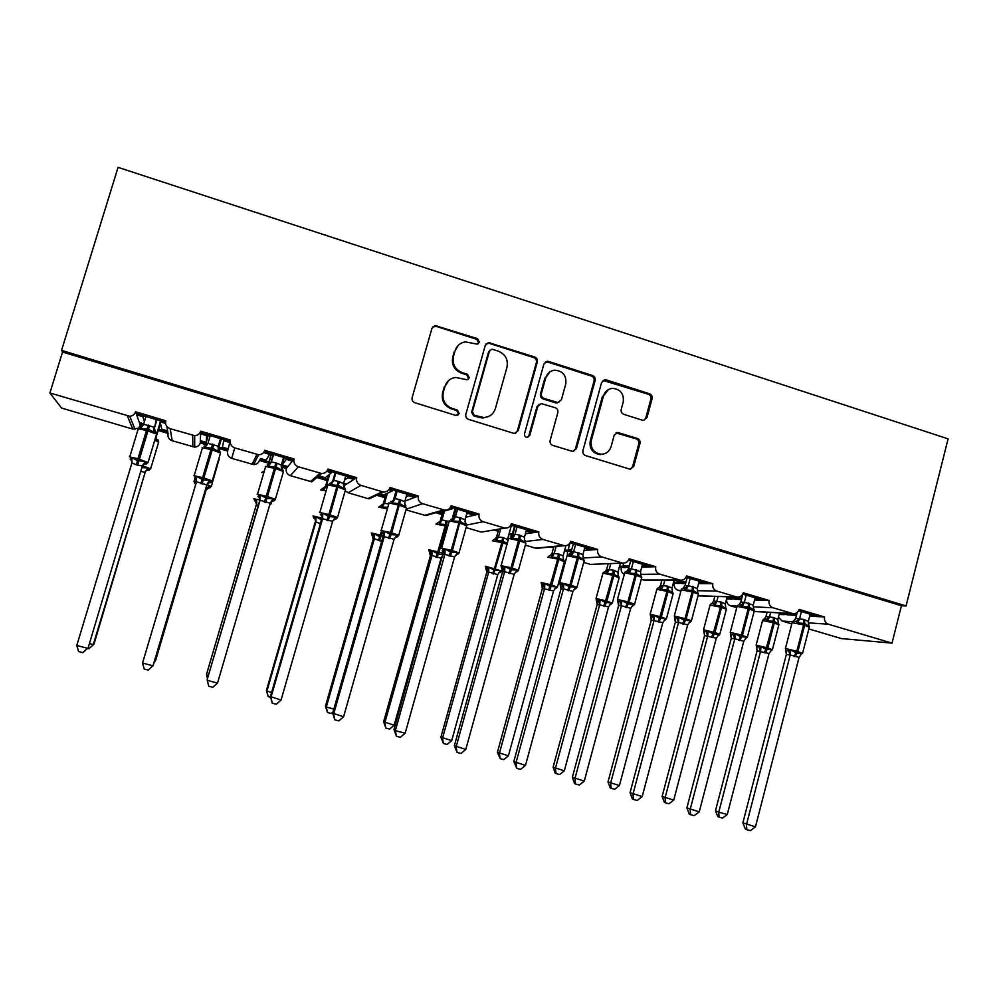 <?xml version="1.0" encoding="UTF-8"?>
<svg xmlns="http://www.w3.org/2000/svg" width="998" height="998" viewBox="0 0 998 998"><rect width="100%" height="100%" fill="white"/><g stroke="black" fill="none" stroke-linecap="round" stroke-linejoin="round"><path stroke-width="1.5" d="M479.439 342.214L477.543 338.684L435.066 325.535L431.972 328.28L412.137 397.678C411.7 400.098 412.623 401.795 414.906 402.755L455.837 415.43L459.28 413.559L457.358 410.028L452.094 408.394C444.859 405.338 441.927 399.949 443.312 392.239L444.946 386.451C446.717 381.199 450.335 378.205 455.787 377.456L467.014 379.764L469.384 377.805L467.476 374.275L462.224 372.616C455.013 369.534 452.094 364.158 453.466 356.473L455.1 350.722C456.747 345.732 460.14 342.776 465.268 341.865L477.219 344.135L479.439 342.214M478.167 343.836L478.666 342.863L476.757 339.345L436.251 326.383L432.558 327.07M457.733 415.33L458.556 414.02L456.635 410.502L451.383 408.868L452.094 408.394M467.987 379.502L468.623 378.367L466.727 374.849L461.488 373.19L462.224 372.616M642.313 420.208L643.51 420.383L646.978 417.601L652.106 398.651C652.505 396.306 651.632 394.672 649.486 393.736L606.31 379.914L604.913 379.751L601.594 382.508L582.919 450.634C582.508 453.005 583.393 454.664 585.589 455.587L630.062 469.21L633.767 466.403L639.992 443.374C640.392 441.029 639.518 439.382 637.36 438.459L617.712 432.483L614.169 435.278L611.05 446.73C609.441 451.495 606.185 454.003 601.27 454.252C593.673 452.98 590.354 448.414 591.303 440.567L603.578 395.744C605.038 391.328 608.019 388.858 612.523 388.347C620.531 389.22 624.112 393.773 623.239 401.994L621.205 409.43C620.806 411.787 621.692 413.434 623.85 414.357L642.313 420.208M61.564 350.373L906.072 605.923L948.1 438.858L118.063 167.365L61.564 350.373L62.537 352.032L49.9 392.987L129.79 416.278C132.684 415.941 134.605 414.432 135.566 411.775L165.755 420.769C165.032 424.574 166.504 427.219 170.196 428.716L194.672 435.664C197.691 435.452 199.7 433.955 200.698 431.173L230.413 440.031C229.702 443.798 231.162 446.43 234.779 447.902L258.632 454.739C261.713 454.614 263.771 453.129 264.794 450.273L294.048 458.98L293.013 460.253L264.183 451.682M537.336 361.962C537.747 359.592 536.849 357.92 534.641 356.972L488.471 342.576L485.29 345.333L465.829 414.332C465.392 416.74 466.316 418.411 468.561 419.36L513.371 433.232L514.569 433.406L518.224 430.575L537.336 361.962L536.4 362.561C536.812 360.191 535.914 358.531 533.718 357.583L489.357 343.387L486.188 343.736M548.675 361.463L592.488 375.498C594.671 376.433 595.557 378.092 595.145 380.45L576.42 448.626L572.74 451.445L552.83 445.445C550.622 444.509 549.723 442.85 550.148 440.467L557.832 412.673C558.244 410.303 557.346 408.644 555.15 407.695L541.29 403.591L537.822 406.386L529.763 435.402L527.206 437.386C525.148 437.074 524.237 435.864 524.499 433.768L543.885 364.058L547.129 361.301L548.675 361.463L547.702 362.062L591.415 376.046L592.488 375.498M779.45 613.333L787.659 614.855L782.719 613.084M779.176 614.369L783.854 614.631M798.575 610.726L818.422 616.639L824.573 616.989L799.086 609.404C798.051 612.448 796.005 613.857 792.961 613.645L773.013 607.77C769.845 606.46 768.56 604.027 769.121 600.484L763.47 600.285L742.737 594.109M726.918 597.752L735.227 599.299L730.137 597.79L730.399 596.841M726.594 598.95L731.734 599.174M698.051 595.719L737.085 597.041C740.154 597.241 742.213 595.818 743.26 592.775L769.121 600.484M673.638 581.946L682.058 583.531L676.906 581.996L677.38 580.187M673.326 583.156L678.89 583.506M686.05 577.243L707.707 583.68L712.846 583.718L686.587 575.896C685.526 578.94 683.455 580.362 680.362 580.187L659.715 574.112C656.447 572.777 655.125 570.295 655.723 566.702L651.12 566.839L628.528 560.115M619.621 565.928L628.129 567.538L622.914 565.978L623.675 563.121M619.284 567.151L625.297 567.613M592.45 564.319L622.802 563.084C625.908 563.234 628.004 561.799 629.064 558.768L655.723 566.702M564.818 549.686L571.218 551.482M551.158 546.954L553.566 547.665M564.481 550.908L570.956 551.495M584.03 550.484L593.673 549.748L570.108 542.737L569.846 543.685M593.673 549.748L597.727 549.436L570.669 541.365C569.596 544.397 567.5 545.844 564.369 545.706L542.949 539.431C539.581 538.059 538.221 535.539 538.858 531.897L535.365 532.383L510.801 525.085M496.717 529.489L498.526 530.025M509.23 533.194L512.947 534.304M493.848 529.975L498.189 531.26M508.893 534.429L512.498 535.502M509.429 526.732L511.6 526.358L510.215 525.946M511.874 525.397L511.6 526.358M484.342 531.585L505.05 528.079C508.194 528.167 510.302 526.719 511.375 523.713L538.858 531.897M438.035 512.086L442.364 513.371M452.843 516.477L453.803 516.764M435.702 512.735L442.014 514.606M452.493 517.712L454.427 518.286M439.669 511.625L440.929 511.999L452.468 508.768L449.973 508.032M452.743 507.795L452.468 508.768M450.585 507.159L476.158 514.768L479.065 514.082L451.158 505.774C450.086 508.755 447.977 510.228 444.834 510.165L422.553 503.678C419.085 502.256 417.688 499.699 418.349 496.006L416.054 496.879L389.42 488.945M378.491 494.434L385.378 496.468M376.72 495.257L385.028 497.715M379.739 493.848L383.519 494.971L392.439 490.916L388.796 489.831M392.725 489.931L392.439 490.916M374.138 496.48L367.913 498.601L382.371 491.74L383.694 491.977C386.837 491.989 388.946 490.517 390.006 487.56L418.349 496.006M318.786 476.72L327.569 479.327M343.437 484.03L345.632 484.679L346.655 484.03L343.649 483.144M317.576 477.73L327.207 480.587M344.173 485.614L345.632 484.679M319.634 476.009L325.273 477.693L331.486 472.778L326.67 471.343M331.773 471.792L331.486 472.778M327.294 470.457L355.001 478.703L356.685 477.643L327.893 469.06C326.845 471.979 324.749 473.464 321.63 473.514L298.365 466.79C294.784 465.33 293.35 462.735 294.048 458.98M259.991 459.292L268.899 461.937M273.277 454.377L270.807 462.785L271.344 461.937L275.885 462.86L281.349 465.118L281.324 468.112L282.571 469.359L281.249 465.567L287.237 467.363L287.861 466.59L282.16 464.893L284.28 457.658M218.587 448.389L227.644 451.084C226.995 454.552 228.33 456.972 231.673 458.332L253.654 464.606C256.498 464.482 258.395 463.109 259.355 460.477L268.524 463.197M281.286 466.977L286.339 468.474L287.237 467.363M260.428 458.456L266.167 460.153L269.572 454.364L263.572 452.568M269.872 453.366L269.572 454.364M158.295 430.525L168.088 433.431C167.427 436.924 168.787 439.37 172.18 440.742L194.722 447.104C197.492 446.904 199.351 445.52 200.274 442.962L200.324 441.59L207.771 443.798M218.961 447.129L227.968 449.799L228.193 448.888L222.417 447.166L223.727 440.717L229.79 442.526L230.276 440.542M200.274 442.962L206.973 444.946M227.644 451.084L227.968 449.799M200.324 441.59L200.349 440.629L206.174 442.351L206.698 435.652L200.598 433.843L200.698 431.173M200.349 440.629L200.598 433.843M206.998 434.654L206.698 435.652M206.174 442.351L208.345 435.053M200.635 432.758L230.039 441.515M796.766 614.157L782.644 613.371M787.659 614.855L796.454 615.367M809.69 616.128L814.218 616.39L809.952 615.13M741.801 598.164L730.137 597.79M735.227 599.299L741.452 599.511M754.55 599.973L759.615 600.147L754.875 598.738M686 582.034L676.906 581.996M682.058 583.531L685.601 583.556M698.588 583.63L704.201 583.668L698.987 582.108M641.751 567.126L647.976 566.939L642.238 565.33M629.339 565.766L622.914 565.978M628.129 567.538L628.865 567.513M590.903 549.96L584.616 548.376M571.779 549.436L568.149 549.736L569.796 543.698M571.43 550.709L568.149 549.736M525.385 533.805L532.982 532.72L526.083 531.248M513.259 533.157L512.598 533.256L514.556 526.196M465.729 517.214L474.187 515.23L468.486 513.533L466.627 513.982M404.939 501.083L414.482 497.466L408.693 495.744L406.174 496.742M346.655 484.03L353.866 479.439L347.99 477.693L344.56 479.988M287.861 466.59L292.302 461.126L286.339 459.342L282.16 464.893M228.193 448.888L229.79 442.526M139.034 427.418L140.306 425.198L139.757 423.639L143.438 424.724M158.682 429.252L167.826 431.959L167.627 430.924L161.763 429.177L160.129 421.792L165.556 423.414M140.306 425.198L142.652 425.884M168.088 433.431L167.826 431.959M139.757 423.639L139.371 422.541L143.749 423.838M144.423 421.63L142.826 416.653L136.639 414.806L135.566 411.775M139.371 422.541L136.639 414.806M143.138 415.642L142.826 416.653M136.202 413.584L165.493 422.304M167.627 430.924L166.791 426.371M791.776 623.9L782.045 621.03L778.452 617.163M736.749 607.632L730.411 605.761C727.455 604.551 726.257 602.293 726.794 599.012M737.085 597.041L698.113 595.856M680.898 591.128L678.054 590.292C675.072 589.057 673.85 586.787 674.399 583.481M641.252 579.401L645.606 580.212M624.212 574.299C621.704 572.852 620.719 570.669 621.28 567.737M589.88 564.219L583.743 562.398M567.463 554.95L567.413 551.769M525.36 545.145L535.564 548.164L538.683 548.139M480.475 531.872L466.116 527.63M405.974 509.853L425.684 515.567L430.325 513.733M367.913 498.601L348.102 492.75L345.208 490.791M286.339 468.474C285.69 471.929 287.025 474.324 290.318 475.659L311.8 481.834L321.63 473.514M49.9 392.987L61.564 408.045L132.796 429.103L138.098 428.242M906.072 605.923L901.431 605.761L892.025 643.124L841.401 638.57L808.854 628.952M892.025 643.124L828.415 624.224C825.296 622.927 824.011 620.519 824.573 616.989M901.431 605.761L62.537 352.032M382.371 491.74L360.939 485.377C357.421 483.943 355.999 481.36 356.685 477.643M503.99 527.867L483.207 521.692C479.801 520.295 478.416 517.762 479.065 514.082M621.929 562.897L601.769 556.909C598.463 555.549 597.116 553.054 597.727 549.436M736.349 596.879L716.789 591.066C713.57 589.743 712.26 587.286 712.846 583.718M642.787 564.357L642.525 565.317M585.639 547.353L585.377 548.314M527.63 530.088L527.368 531.048M468.748 512.56L468.486 513.533M408.968 494.771L408.693 495.744M348.265 476.707L347.99 477.693M286.626 458.356L286.339 459.342M224.026 439.719L223.727 440.717M160.429 420.794L160.129 421.792M625.883 566.864L625.684 567.6M679.463 582.757L679.264 583.506M732.295 598.438L732.095 599.187M784.403 613.895L784.203 614.656M292.302 461.126L293.013 460.253M353.866 479.439L355.001 478.703M414.482 497.466L416.054 496.879M474.187 515.23L476.158 514.768M532.982 532.72L535.365 532.383M647.976 566.939L651.12 566.839M704.201 583.668L707.707 583.68M759.615 600.147L763.47 600.285M814.218 616.39L818.422 616.639M415.143 496.605L414.956 497.291M474.836 514.369L474.624 515.13M533.618 531.872L533.406 532.67M591.54 549.112L591.315 549.923M648.6 566.091L648.376 566.926M704.813 582.82L704.588 583.668M760.214 599.311L759.989 600.16M814.805 615.566L814.593 616.415M458.381 345.196L455.1 350.722M461.488 373.19C454.29 370.121 451.383 364.757 452.743 357.097L454.377 351.358M448.863 380.338L444.946 386.451M451.383 408.868C444.172 405.824 441.241 400.447 442.613 392.763L444.26 386.999M515.667 433.232L517.326 430.986L536.4 362.561M492.825 349.4L491.665 349.288L489.419 351.221L472.366 411.75L474.275 415.28L483.943 417.551C489.719 417.039 493.536 414.02 495.407 408.494L506.984 367.202C508.331 359.579 505.45 354.228 498.314 351.159L492.825 349.4M489.981 350.186L489.419 351.221M489.12 416.216L483.144 418L479.015 417.438L473.501 415.729L471.605 412.224L488.608 351.857M573.451 451.383L575.384 448.975L594.059 380.986C594.459 378.641 593.585 376.995 591.415 376.046M539.307 404.265L536.887 406.872L528.84 435.802L529.763 435.402M527.755 437.324L528.84 435.802M565.779 383.931C566.639 375.498 562.922 370.907 554.639 370.171C550.197 370.782 547.253 373.252 545.819 377.581L541.415 393.449C541.003 395.832 541.902 397.491 544.097 398.439L557.944 402.556L561.4 399.761L565.779 383.931M549.973 371.805L545.819 377.581M558.892 402.381L555.636 402.868L543.149 398.926C540.953 397.99 540.055 396.331 540.467 393.961L544.858 378.142M547.702 362.062L545.07 362.174M608.468 389.507L603.578 395.744M603.74 453.965L600.16 454.589C592.587 453.317 589.269 448.776 590.23 440.954L602.468 396.243M630.474 469.197L632.57 466.715L638.795 443.748C639.194 441.403 638.321 439.769 636.163 438.846L615.978 432.945M644.009 420.333L645.756 418.037L650.871 399.138C651.27 396.805 650.397 395.171 648.263 394.247L603.029 380.425M156.898 434.429L155.663 431.747L154.029 432.458L148.34 429.115L140.618 428.491L140.207 427.206L140.643 428.192M132.11 461.014L130.164 459.155L131.836 457.546L137.462 460.652L145.284 461.475L146.132 463.87M88.161 647.814L82.834 652.667L87.4 648.301L76.784 645.457L131.936 462.922L136.352 464.856L142.365 465.954L88.161 647.814L142.302 466.141M156.349 419.572L154.303 428.429M156.911 419.746L154.353 428.254M145.97 416.49L143.625 424.275L154.054 427.169L155.376 431.697M140.718 428.304L141.042 429.003M140.618 428.491L143.625 424.275M154.004 427.344L154.029 432.458M131.836 457.546L131.936 462.922M145.284 461.475L142.365 465.954M82.834 652.667L78.605 651.532L76.784 645.457M89.446 643.573L93.276 644.608L145.221 472.141L141.279 471.592M93.962 644.172L88.947 648.737L93.962 644.172L145.159 472.304M160.229 422.279L156.674 434.093M156.611 435.39L160.466 423.339M142.465 467.675L147.978 467.9L149.151 470.195M158.233 440.018L156.249 440.43L156.15 436.937M145.221 472.141L147.978 467.9M88.947 648.737L87.562 648.363M154.528 661.013L155.264 661.212L206.112 490.03L205.376 489.843M154.166 662.248L155.538 660.676L206.112 490.03M221.294 438.908L218.138 449.537M221.394 438.945L218.175 449.774M195.758 484.342L194.909 483.606L196.394 482.009M206.162 489.856L208.931 485.652L209.842 487.86M256.187 505.213L206.524 674.336L256.237 505.038M207.497 678.49L206.611 674.972L208.395 675.446M258.282 505.437L256.598 504.714L255.351 500.672L256.636 499.561L256.648 504.539M271.294 453.791L268 464.981M271.531 453.865L268.287 464.906M255.588 501.682L255.351 500.672M270.196 503.204L271.144 503.628L269.622 505.275M264.308 471.068L261.938 472.366M315.106 522.341L266.429 690.391L266.903 691.127L315.904 521.954L315.156 522.166M270.608 697.29L268.188 696.641L266.903 691.127L271.606 692.387M320.42 523.688L315.904 521.954M328.866 474.848L325.535 486.338L327.531 485.939M329.739 474.15L326.396 485.714L320.882 489.793M313.896 518.236L315.979 516.852L321.219 519.733L321.793 517.999L312.998 515.991M326.346 485.889L323.789 489.868L323.127 488.583M315.942 521.779L315.979 516.852M268.188 696.641L266.429 690.391M381.685 541.34L374.375 538.77L374.45 533.893L372.079 535.165L373.165 539.232L325.448 706.21L326.309 707.046L374.337 538.945L373.215 539.045M333.033 711.936L331.236 713.495L327.469 712.485L326.309 707.046L333.856 709.067M386.151 493.773L383.394 503.441L388.833 503.765M387.399 493.199L384.617 502.93L378.953 506.959M374.45 533.893L379.664 536.749L381.161 531.934M387.848 507.246L382.109 507.084L381.348 505.774M384.567 503.104L382.109 507.084M327.469 712.485L325.448 706.21M220.421 453.366L219.66 450.709L218.263 451.47L212.711 448.177L205.064 447.566L203.991 446.231M195.87 478.99L194.548 477.942L196.469 476.42L203.293 479.863L209.705 480.288L210.64 482.57L212.15 481.223M142.539 663.034L144.199 669.022L148.365 670.132L153.28 665.217L206.648 485.589L152.981 665.828L142.539 663.034L196.519 481.747L195.196 477.643M206.723 484.916L196.519 481.747L196.469 476.42M220.471 438.658L218.075 447.104M220.57 438.696L218.063 447.141M210.254 435.627L207.958 443.349L218.225 446.206M205.064 447.566L207.958 443.349M218.175 446.38L218.263 451.47M196.456 479.614L196.431 478.104M209.705 480.288L206.786 484.729M282.571 469.359L281.486 470.183L276.084 466.952L268.499 466.34L267.165 464.943M258.869 497.166L257.921 496.443L260.079 495.008L266.853 498.426L273.115 498.813L273.789 500.971L275.261 499.636M217.527 683.081L212.848 687.323L208.757 686.237L207.247 680.337L217.527 683.081L270.196 503.217L260.091 500.272L207.16 679.626L259.642 500.834M283.582 457.446L281.349 465.118M267.876 465.006L271.344 461.962L273.539 454.464M268.499 466.34L271.281 462.136M281.324 468.112L281.486 470.183M260.079 495.008L260.091 500.272M273.115 498.813L270.196 503.217M345.358 490.255L344.734 487.76L343.736 488.608L338.459 485.427L330.949 484.828L329.365 483.356M320.907 515.105L320.308 514.644L322.703 513.296L329.427 516.69L335.528 517.051L335.977 519.085L337.424 517.75M270.408 696.542L281.049 700.06L276.334 704.251L272.292 703.178L270.408 696.542L321.793 518.935M272.292 703.178L270.945 697.353L322.616 518.686L321.743 519.11M281.049 700.06L332.608 521.405L322.616 518.686L321.256 514.444M345.732 475.946L343.537 483.568L343.736 488.608M332.671 481.31L333.681 480.425L338.16 481.335L343.537 483.568M335.141 472.79L332.721 481.136M335.839 473.002L333.681 480.45M330.949 484.828L333.631 480.624M322.703 513.296L322.666 518.511M335.528 517.051L332.608 521.405M404.639 503.491L405.862 505.861L405.026 506.747L399.886 503.616L392.426 503.017L390.605 501.483M382.022 532.82L384.367 531.31L391.041 534.679L396.992 535.003L397.229 536.936L398.651 535.602M332.671 713.183L343.586 716.776L338.821 720.905L334.841 719.845L332.671 713.183L382.983 536.762M334.841 719.845L333.631 714.106L384.23 536.637L382.933 536.936M343.586 716.776L394.073 539.319L384.23 536.637M406.91 494.16L404.764 501.72L405.026 506.747M393.636 499.387L395.058 498.638L399.474 499.524L404.764 501.72M396.056 490.929L393.699 499.212M397.167 491.253L395.058 498.651L391.615 501.645M392.426 503.017L395.008 498.825M384.367 531.31L384.28 536.462M396.992 535.003L394.073 539.319M430.388 555.849L383.606 721.791L394.148 725.209L441.116 558.181L431.959 555.512L430.388 555.874L430.525 553.878M394.148 725.209L389.582 729.089L385.877 728.103L384.841 722.727L431.922 555.686M442.9 511.438L440.405 520.295L441.989 519.883L449.075 521.692M444.509 510.988L442.002 519.908L436.176 523.863M455.088 508.493L451.982 519.509M447.69 526.632L446.306 526.22L439.008 552.156L428.703 549.711L429.365 551.807L432.072 550.684L437.261 553.528L445.208 525.896L435.939 524.075M435.839 557.233L437.261 553.528L441.627 554.601M446.118 520.707L445.208 525.896L446.306 526.22L446.593 524.599L439.582 524.037L438.733 522.715M441.952 520.07L439.582 524.037M441.116 558.181L442.838 555.786M431.959 555.512L432.072 550.684M385.877 728.103L383.606 721.791M465.006 521.804L466.091 523.701L465.38 524.611L460.365 521.53L452.98 520.944L450.909 519.347M396.431 736.275L395.358 730.611L405.163 733.231L400.335 737.31L396.431 736.275L393.985 729.575L395.358 730.611L444.896 554.327L443.212 554.526L442.189 550.272L445.071 549.05L450.547 552.044L457.508 552.68L457.571 554.501L458.955 553.191M393.985 729.575L443.337 552.368M405.163 733.231L454.589 556.959L444.896 554.327M467.164 512.086L465.056 519.609L465.38 524.611M452.294 519.496L453.753 516.989L455.5 516.565L465.056 519.609M456.049 508.78L453.741 517.014M457.571 509.23L455.5 516.59L452.057 519.546M452.98 520.944L455.45 516.752M445.071 549.05L444.946 554.139M457.508 552.68L454.589 556.959M486.787 572.241L440.916 737.16L451.695 740.628L497.74 574.648L488.708 572.016L486.799 572.266L486.862 569.945M451.695 740.628L447.092 744.458L443.436 743.485L442.526 738.183L488.671 572.191M498.775 529.14L496.617 536.912L502.618 537.423L507.495 539.444L511.101 526.445M500.734 528.803L498.551 536.625L492.563 540.529M485.826 568.299L488.87 567.238L494.022 570.058L501.857 542.613L492.388 540.779M492.538 573.725L494.022 570.058L500.509 570.619L500.185 572.403M507.321 543.236L502.094 540.978L496.231 540.754L495.295 539.407M507.595 542.238L507.495 539.444M498.501 536.787L496.231 540.754M497.74 574.648L500.509 570.619M488.708 572.016L488.87 567.238M443.436 743.485L440.916 737.16M524.474 539.756L525.41 541.265L524.811 542.201L519.921 539.169L512.598 538.583L510.29 536.924M454.352 745.718L465.792 749.436L460.914 753.465L457.059 752.43L454.352 745.718L502.555 571.792L501.632 567.625L504.863 566.502L511.45 569.821L517.114 570.083L517.026 571.804L518.361 570.507M457.059 752.43L456.136 746.853L504.639 571.729L502.568 571.817L502.63 569.409M465.792 749.436L514.182 574.324L504.639 571.729L503.179 567.538M526.495 529.751L524.437 537.223L524.811 542.201M512.822 534.728L515.018 534.217L519.297 535.078L524.437 537.223M515.143 526.37L512.872 534.554M517.051 526.944L515.03 534.242L511.587 537.174M512.598 538.583L514.98 534.417M504.863 566.502L504.689 571.555M517.114 570.083L514.182 574.324M542.388 588.396L497.416 752.292L508.406 755.823L553.553 590.878L542.401 588.421L542.388 585.826M508.406 755.823L503.765 759.615L500.16 758.642L499.374 753.403L544.609 588.446L543.199 584.491L544.846 583.543L549.973 586.35L557.707 559.08L548.027 557.246M553.828 546.704L552.019 553.279L558.306 553.89L563.121 555.898L565.916 545.681M556.123 546.492L554.302 553.104M551.17 554.95L552.019 553.279L550.31 555.636M564.381 561.749L558.768 559.404L551.757 585.028L541.103 582.47L541.552 584.454L543.199 584.491M548.426 589.968L549.973 586.35L556.31 586.886L555.774 588.583M563.196 558.468L563.508 560.602L558.955 557.77L552.056 557.221L551.046 555.861L549.411 555.724M563.508 560.602L563.121 555.898M554.252 553.279L552.056 557.221M553.553 590.878L556.31 586.886M544.646 588.284L544.846 583.543M500.16 758.642L497.416 752.292M583.044 557.383L583.356 559.529L578.591 556.547L571.318 555.973L568.798 554.252M560.128 584.691L563.745 583.705L569.159 586.674L575.809 587.236L575.596 588.857L576.881 587.572M513.808 761.611L525.484 765.391L520.569 769.371L516.777 768.36L513.808 761.611L561.063 588.645L561.038 586.238M516.777 768.36L515.978 762.846L563.483 588.882L561.026 588.845L560.177 584.741M525.484 765.391L572.889 591.427L563.483 588.882M584.94 547.141L582.932 554.564L583.356 559.529M570.108 553.74L571.155 551.794L573.638 551.607L582.932 554.564M573.351 543.698L571.13 551.819M575.634 544.372L573.663 551.632M571.318 555.973L573.613 551.807M563.745 583.705L563.533 588.708M575.809 587.236L572.889 591.427M597.191 604.339L553.104 767.225L564.307 770.805L608.568 606.871L597.216 604.364L597.128 601.532M564.307 770.805L559.629 774.535L556.073 773.587L555.399 768.423L599.748 604.489M608.206 563.67L606.647 569.434L613.209 570.12L617.949 572.104L620.357 563.184M610.826 563.571L609.254 569.359M605.686 571.243L606.647 569.434L604.963 571.804M596.392 600.447L600.023 599.623L605.125 602.418L612.747 575.322L602.979 573.139L596.031 598.488M603.516 605.986L605.125 602.418L611.337 602.917L610.576 604.538M618.099 574.885L618.386 576.794L612.897 573.7L607.096 573.463L606.011 572.091L604.139 571.929L602.904 573.139M618.386 576.794L617.949 572.104M609.204 569.521L607.096 573.463M608.568 606.871L611.337 602.917M599.798 604.326L600.023 599.623M556.073 773.587L555.15 773.101L553.104 767.225M640.728 574.686L641.015 576.595L636.375 573.663L629.164 573.089L626.42 571.318M617.787 601.507L621.742 600.646L628.241 603.915L633.63 604.114L633.306 605.649L634.553 604.389M572.365 777.267L584.279 781.11L579.327 785.027L575.584 784.029L574.561 783.48L572.365 777.267L618.61 605.599L618.573 602.842M575.584 784.029L574.923 778.602L621.442 605.774L618.623 605.624L617.849 601.582M584.279 781.11L630.699 608.281L621.442 605.774L619.908 601.619M642.512 564.282L640.541 571.654L641.015 576.595M627.343 570.943L628.54 568.81L631.397 568.735L640.541 571.654M630.686 560.764L628.515 568.835M633.356 561.55L631.41 568.76L627.979 571.642M629.164 573.089L631.36 568.935M621.742 600.646L621.492 605.599M633.63 604.114L630.699 608.281M650.559 616.277L651.257 620.07L607.994 781.933L619.409 785.563L662.809 622.64L651.257 620.07L651.108 617.051M619.409 785.563L614.693 789.256L611.188 788.32L610.626 783.218L654.114 620.294M661.886 580.2L660.501 585.352L667.325 586.138L672.016 588.084L674.112 580.187M664.818 580.2L663.433 585.377M659.441 587.286L660.501 585.352M650.484 616.203L654.426 615.479L659.503 618.249L667.013 591.34L656.821 589.369L650.16 614.294M657.819 621.766L659.503 618.249L665.579 618.723L664.606 620.269M672.228 591.053L672.49 592.762L668.149 590.018L661.362 589.481L660.202 588.084L658.094 587.897L656.896 589.107M672.49 592.762L672.016 588.084M663.396 585.539L661.362 589.481M662.809 622.64L665.579 618.723M654.164 620.132L654.426 615.479M611.188 788.32L610.14 787.796L607.994 781.933M697.577 591.714L697.827 593.411L693.298 590.517L686.15 589.955L683.193 588.121M674.586 618.086L678.877 617.338L684.241 620.269L690.591 620.756L690.192 622.191L691.377 620.956M630.05 792.699L642.201 796.591L637.198 800.458L633.518 799.473L632.345 798.899L630.05 792.699L675.396 621.966L675.247 619.222M633.518 799.473L632.969 794.121L678.54 622.415L675.347 622.128M642.201 796.591L687.659 624.885L678.54 622.415L676.968 618.273M699.236 581.16L697.303 588.496L697.827 593.411M683.73 587.872L685.09 585.577L688.283 585.614L697.303 588.496M687.185 577.58L685.052 585.601L683.318 588.134M690.204 578.478L688.308 585.639L684.878 588.483M686.15 589.955L688.258 585.814M678.877 617.338L678.59 622.241M690.591 620.756L687.659 624.885M703.889 631.796L704.551 635.564L662.123 796.441L673.725 800.122L716.29 638.196L704.551 635.564L704.201 631.859M673.725 800.122L668.984 803.764L665.529 802.841L665.08 797.801L707.719 635.876M714.855 596.367L713.62 601.046L720.693 601.919L725.309 603.852L727.18 596.742M718.098 596.467L716.863 601.183M712.447 603.091L713.62 601.046L711.948 603.478M703.827 631.734L708.056 631.11L713.121 633.867L720.531 607.121L710.052 605.087L703.515 629.863M711.374 637.335L713.121 633.867L719.059 634.316L718.635 635.626L719.758 634.454M725.596 606.959L725.833 608.506L721.604 605.798L714.867 605.262L713.62 603.865L711.275 603.653L710.114 604.838M725.833 608.506L725.309 603.852M716.814 601.332L714.867 605.262M716.29 638.196L719.059 634.316M707.757 635.714L708.056 631.11M665.529 802.841L664.344 802.292L662.123 796.441M753.565 608.456L753.802 609.978L749.386 607.133L742.3 606.572L739.131 604.688M730.548 634.416L733.193 634.691L735.177 633.78L740.504 636.687L746.704 637.148L745.294 638.895M686.886 807.893L699.249 811.836L694.209 815.653L690.591 814.692L689.269 814.069L686.886 807.893L731.26 638.421L731.097 635.377M690.591 814.692L690.167 809.403L734.802 638.807L731.26 638.421M699.249 811.836L743.784 641.24L734.802 638.807M755.124 597.802L753.228 605.075L753.802 609.978M739.318 604.526L740.765 602.118L744.333 602.243L753.228 605.075M742.849 594.147L740.765 602.118M746.217 595.145L744.358 602.268M742.3 606.572L744.308 602.43M735.177 633.78L734.84 638.633M746.704 637.148L743.784 641.24M756.472 647.091L757.095 650.833L715.479 810.738L718.76 812.185L727.293 814.468L769.021 653.528L757.095 650.833L756.721 647.178M727.293 814.468L722.502 818.073L719.096 817.162L718.76 812.185L760.576 651.245M767.113 612.211L765.99 616.527L773.325 617.475L777.879 619.396L779.55 612.909M770.668 612.41L769.545 616.752M764.742 618.66L765.99 616.527M756.422 647.041L760.95 646.517L765.977 649.261L773.288 622.69L762.534 620.581L756.122 645.219M764.181 652.692L765.977 649.261L771.791 649.686L770.518 651.257M778.228 622.627L778.44 624.024L774.311 621.355L767.624 620.831L766.314 619.409L763.707 619.184L762.597 620.344M778.44 624.024L777.879 619.396M769.495 616.914L767.624 620.831M769.021 653.528L771.791 649.686M760.613 651.083L760.95 646.517M719.096 817.162L717.787 816.576L715.479 810.738M808.742 624.923L808.954 626.307L804.65 623.5L797.614 622.952L796.192 621.442L793.273 621.23L795.705 618.386L803.565 619.409L808.33 621.417L810.189 614.194M742.874 822.863L755.461 826.855L750.384 830.635L746.803 829.687L745.356 829.026L742.874 822.863L786.349 654.476L785.7 650.509L788.595 650.858L790.641 649.985L797.003 653.179L802.005 653.303L800.708 654.9M746.803 829.687L746.504 824.46L790.229 654.962L786.374 654.501L786.137 651.307M755.461 826.855L799.086 657.358L790.229 654.962M793.959 621.068L795.705 618.386M797.215 612.435L795.668 618.398M801.419 611.574L799.598 618.648L796.192 621.442M797.614 622.952L799.548 618.822M808.33 621.417L808.954 626.307M790.641 649.985L790.266 654.788M802.005 653.303L799.086 657.358M476.757 339.345L477.543 338.684M456.635 410.502L457.358 410.028M466.727 374.849L467.476 374.275M782.045 621.03L792.562 621.754M808.28 622.839L828.415 624.224M754.126 611.387L792.287 613.496M730.411 605.761L737.16 606.085L738.32 604.9M753.203 606.834L773.013 607.77M678.054 590.292L681.098 590.354M697.328 590.679L716.789 591.066M643.436 580.05L679.563 580.013M640.666 574.374L659.715 574.112M583.169 557.982L601.769 556.909M535.564 548.164L563.408 545.507M525.534 541.49L542.949 539.431M466.702 525.06L483.207 521.692M424.599 515.355L443.661 509.941M406.149 509.217L422.553 503.678M348.102 492.75L360.939 485.377M310.415 481.61L320.133 473.252M290.318 475.659L298.365 466.79M252.07 464.357L256.91 454.477M231.673 458.332L234.779 447.902M192.876 446.855L192.664 435.39M172.18 440.742L170.196 428.716M132.796 429.103L127.395 416.004M452.743 357.097L453.466 356.473M442.613 392.763L443.312 392.239M436.251 326.383L436.924 325.672M517.326 430.986L518.224 430.575M489.357 343.387L490.168 342.726M533.718 357.583L534.641 356.972M471.605 412.224L472.366 411.75M473.501 415.729L474.275 415.28M479.015 417.438L479.801 416.989M594.059 380.986L595.145 380.45M575.384 448.975L576.42 448.626M536.887 406.872L537.822 406.386M540.467 393.961L541.415 393.449M543.149 398.926L544.097 398.439M555.636 402.868L556.622 402.381M590.23 440.954L591.303 440.567M617.712 433.057L618.872 432.658M636.163 438.846L637.36 438.459M638.795 443.748L639.992 443.374M632.57 466.715L633.767 466.403M605.2 380.463L606.31 379.914M648.263 394.247L649.486 393.736M650.871 399.138L652.106 398.651M645.756 418.037L646.978 417.601M148.378 425.036L146.506 430.437L137.886 428.716M129.378 456.859L137.961 458.731L136.352 464.856M145.87 463.247L143.824 464.095L146.506 463.883L148.141 462.199L156.611 434.055L146.506 430.437L137.961 458.731L148.041 462.536M137.599 465.218L149.613 425.398M140.207 427.206L143.213 425.16M132.048 462.398L130.651 458.806M143.425 464.008L142.302 466.178M158.607 442.301L155.102 440.417M142.477 465.729L150.611 468.86M157.522 439.694L158.719 441.939L150.698 468.573L149.126 470.145L146.531 470.42L148.527 469.559M145.159 472.341L146.182 470.345M219.111 460.115L218.612 459.429M206.86 484.541L211.277 486.513M193.837 481.273L196.544 481.635M206.112 490.055L209.38 487.274M195.196 483.144L195.87 483.93M271.918 501.008L271.069 503.903M263.846 472.64L261.588 472.478M253.866 498.763L260.129 500.048M326.121 490.816L320.558 489.931M319.934 523.538L321.531 519.821M314.62 517.925L315.879 521.979M371.98 535.078L371.281 532.982L381.398 535.365L382.097 532.882M387.386 508.83L378.666 507.134M378.317 540.517L379.664 536.749L380.774 537.074L381.398 535.365L384.292 536.25M388.397 505.3L388.796 503.753M379.427 540.841L380.774 537.074M373.015 534.928L374.312 538.97M212.636 444.098L210.965 449.512L202.095 447.715M193.762 475.672L202.606 477.618L200.86 483.656M202.095 484.005L203.829 477.98L212.25 480.899L220.546 452.942L212.187 449.873L210.965 449.512L202.606 477.618L203.829 477.98L213.859 444.459M204.553 446.256L207.896 443.511M218.238 446.181L219.473 450.672M210.166 482.009L206.723 484.941M275.885 462.86L274.413 468.287L265.306 466.415M257.135 494.21L266.229 496.206L264.37 502.156M265.58 502.505L267.439 496.555L275.361 499.312L283.482 471.53L275.623 468.648L274.413 468.287L266.229 496.206L267.439 496.555L277.095 463.222M283.37 471.954L282.683 469.372M260.029 500.485L258.719 496.181M273.464 500.485L270.258 503.029M338.16 481.335L336.875 486.774L327.531 484.816M319.522 512.485L328.853 514.506L326.882 520.37M328.068 520.719L330.051 514.856L337.524 517.451L345.47 489.843L338.06 487.124L336.875 486.774L328.853 514.506L330.051 514.856L339.345 481.685M330.226 483.469L333.681 480.425M343.387 484.754L344.697 487.748M335.777 518.673L332.87 520.756M399.474 499.524L398.364 504.976L388.796 502.942M380.937 530.487L390.517 532.52L388.422 538.296M389.594 538.646L391.703 532.87L398.738 535.302L406.523 507.882L399.537 505.325L398.364 504.976L390.517 532.52L391.703 532.87L400.635 499.873M406.423 508.269L404.876 505.038M384.218 536.674L382.833 532.421M397.129 536.587L394.547 538.271M436.937 557.558L439.008 552.156L443.361 553.541M446.593 524.599L447.216 521.031M441.74 556.921L442.775 556.023M429.402 551.844L430.388 555.874M430.562 551.694L431.897 555.711M459.841 517.438L458.918 522.89L449.137 520.794M441.428 548.201L451.246 550.26L449.025 555.961M450.185 556.298L452.393 550.597L459.03 552.904L466.665 525.659L460.078 523.239L458.918 522.89L451.246 550.26L452.393 550.597L461.001 517.775M466.565 526.021L465.23 523.064M444.883 554.352L443.461 550.11M457.533 554.227L455.275 555.574M486.799 572.266L485.302 566.203L501.757 571.031M493.623 574.037L502.942 542.924L501.857 542.613L502.618 537.423M507.034 544.259L502.942 542.924L503.691 537.735M496.642 536.887L494.858 539.244M498.538 573.126L500.46 572.054M487.286 568.211L488.646 572.216M519.297 535.078L518.548 540.542L508.556 538.371M500.996 565.654L511.026 567.737L508.718 573.351M509.853 573.675L512.174 568.062L518.436 570.232L525.909 543.162L519.696 540.879L518.548 540.542L511.026 567.737L512.174 568.062L519.696 540.879L520.432 535.415M525.821 543.511L524.674 540.791M511.076 536.999L512.897 534.529M517.039 571.592L515.068 572.665M549.486 590.28L551.757 585.028L557.408 587.211M559.367 554.202L558.768 559.404L557.707 559.08L558.306 553.89M554.289 553.092L551.046 555.861M554.514 589.144L556.185 588.271M541.577 584.529L542.401 588.421M577.867 552.455L577.281 557.919L567.076 555.686L559.741 582.57L569.92 584.94L567.488 590.479M568.611 590.804L571.043 585.265L576.956 587.311L584.279 560.402L578.403 558.256L577.281 557.919L569.92 584.94L571.043 585.265L578.403 558.256L578.99 552.78M584.192 560.739L583.231 558.256M560.165 584.653L559.728 582.57M570.22 554.539L573.638 551.607M569.371 554.289L571.155 551.794M563.458 588.907L561.986 584.703M575.634 588.695L573.95 589.556M596.417 600.409L596.105 598.488L606.921 601.108L613.795 575.634L612.747 575.322L613.209 570.12M604.563 606.285L606.921 601.108L612.285 603.179M619.109 577.867L613.795 575.634L614.257 570.432M609.242 569.334L606.011 572.091M609.691 604.963L611.113 604.277M596.467 600.522L597.216 604.364M598.313 600.547L599.723 604.514M635.551 569.571L635.14 575.048L624.736 572.752L617.438 599.449M617.812 601.445L617.537 599.449L627.917 601.881L625.397 607.345M626.495 607.67L629.027 602.206L634.616 604.139L641.789 577.405L636.237 575.372L635.14 575.048L627.917 601.881L629.027 602.206L636.237 575.372L636.662 569.895M641.714 577.717L640.903 575.447M626.781 571.33L628.54 568.81M633.356 605.537L631.934 606.223M650.509 616.128L650.334 614.294L661.312 616.951L668.049 591.639L667.013 591.34L667.325 586.138M658.867 622.078L661.312 616.951L666.39 618.922M673.089 593.76L668.049 591.639L668.361 586.437M660.539 585.327L658.83 587.747M663.42 585.352L660.202 588.084M664.069 620.594L665.267 620.045M652.642 616.365L654.089 620.319M692.387 586.425L692.125 591.914L681.235 589.855L674.261 616.078M674.598 617.987L674.486 616.09L685.065 618.573L682.432 623.962M683.53 624.286L686.15 618.897L691.439 620.719L698.463 594.159L693.211 592.238L692.125 591.914L685.065 618.573L686.15 618.897L693.211 592.238L693.473 586.749M698.388 594.459L697.727 592.388M675.372 622.166L674.648 618.161M690.217 622.141L689.044 622.665M703.827 631.622L703.815 629.875L714.93 632.582L721.542 607.433L720.531 607.121L720.693 601.919M712.397 637.635L714.93 632.582L719.808 634.254L726.394 609.179L721.542 607.433L721.716 602.218M726.332 609.429L725.746 607.545M716.838 601.158L713.62 603.865M717.674 636.025L718.66 635.589M706.222 631.971L707.694 635.901M748.388 603.042L748.275 608.531L737.073 606.397L730.249 632.458M730.536 634.279L730.598 632.483L741.352 635.027L738.632 640.342M754.251 610.951L748.275 608.531L741.352 635.027L747.377 637.285M739.705 640.654L742.425 635.339L749.348 608.842L749.448 603.353M740.94 605.087L744.333 602.243M738.994 604.713L740.803 602.106M734.765 638.82L733.193 634.691M731.285 638.446L730.598 634.479M756.397 646.891L756.534 645.244L767.811 648.001L774.298 622.989L773.288 622.69L773.325 617.475M765.192 652.979L767.811 648.001L772.39 649.76M778.839 624.885L774.298 622.989L774.323 617.774M766.027 616.514L764.318 618.997M769.52 616.727L766.314 619.409M759.041 647.353L760.538 651.27M803.565 619.409L803.602 624.898L792.088 622.69L785.401 648.6M785.638 650.309L785.888 648.625L796.816 651.232L794.009 656.472M809.303 627.193L803.602 624.898L796.816 651.232L802.567 653.378M795.069 656.784L797.876 651.544L804.662 625.222L804.613 619.721M790.191 654.975L788.595 650.858M135.004 429.34L129.79 416.278M194.722 447.104L194.672 435.664M253.654 464.606L258.632 454.739M369.135 498.825L383.694 491.977M425.684 515.567L444.834 510.165M481.448 532.071L505.05 528.079M536.45 548.339L564.369 545.706M590.691 564.394L622.802 563.084M644.184 580.212L680.362 580.187M754.101 611.5L792.961 613.645M434.392 326.246L435.066 325.535M487.66 343.225L488.471 342.576M483.144 418L483.943 417.551M556.959 403.042L557.944 402.556M546.168 361.9L547.129 361.301M600.16 454.589L601.27 454.252M616.564 432.882L617.712 432.483M603.79 380.288L604.913 379.751M129.802 456.76L138.198 428.99M140.294 427.256L138.335 428.554M155.651 431.747L153.867 429.926M194.198 481.211L195.072 478.267M207.684 487.96L209.817 487.797L211.364 486.226L219.198 458.793M194.635 483.356L194.111 481.498M254.64 500.859L254.116 499M313.759 518.099L313.21 516.24M194.173 475.597L202.394 448.015M219.66 450.709L218.1 449.175M208.008 482.583L210.64 482.57M257.521 494.135L265.58 466.74M273.789 500.971L272.055 500.996M319.871 512.386L327.756 485.153M344.734 487.76L343.574 486.725M334.118 518.935L335.977 519.085M381.248 530.337L388.971 503.291M395.707 536.724L397.229 536.924M441.677 548.014L449.237 521.143M456.336 554.239L457.571 554.501M499.437 572.041L500.46 572.266L501.832 570.781L502.406 568.723M501.158 565.429L508.568 538.72M501.133 566.777L501.632 567.6M516.041 571.517L517.014 571.804M555.35 588.184L557.47 586.986L564.456 561.462L563.371 559.304M549.411 555.736L548.127 556.959M574.848 588.533L575.596 588.845M610.452 604.102L612.348 602.967L619.184 577.592L618.261 575.621M625.122 571.991L624.636 572.752M664.78 619.808L666.452 618.723L673.163 593.498L672.378 591.702M682.432 588.358L681.322 589.556M746.017 638.109L747.427 637.061L754.326 610.664L753.715 609.067M771.155 650.571L772.44 649.586L778.902 624.648L778.353 623.164M801.394 654.164L802.617 653.179L809.366 626.931L808.879 625.496M793.273 621.23L792.163 622.415"/></g></svg>

